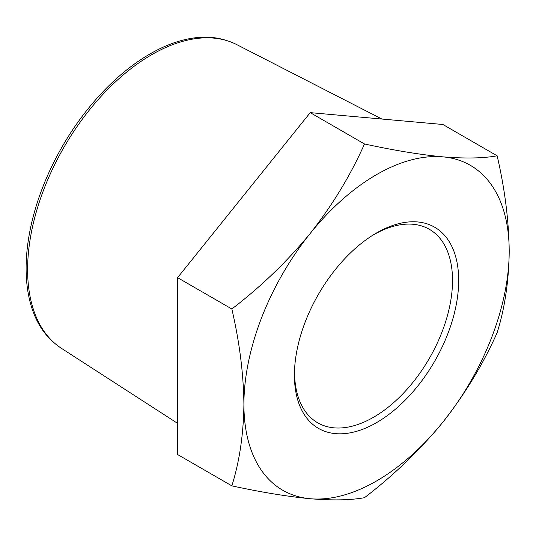 <?xml version="1.0" encoding="UTF-8"?>
<svg xmlns="http://www.w3.org/2000/svg" width="536" height="536" viewBox="0 0 536 536"><rect width="100%" height="100%" fill="white"/><g stroke="black" fill="none" stroke-linecap="round" stroke-linejoin="round"><path stroke-width="0.8" d="M381.92 119.039L236.798 44.635A175.419 101.277 120 0 0 228.075 41.011L226.071 40.361A174.977 101.023 120 0 0 149.846 54.036A174.977 101.023 120 0 0 38.626 198.528A174.977 101.023 120 0 0 52.387 341.198L53.955 342.598A175.419 101.277 120 0 0 61.452 348.34L177.577 423.34M371.354 236.148A111.702 64.494 -60 0 1 427.641 228.37A111.702 64.494 -60 0 1 446.97 317.258A111.702 64.494 -60 0 1 373.538 417.263A111.702 64.494 -60 0 1 315.992 421.752A111.702 64.494 -60 0 1 294.586 369.116M228.075 41.011A175.419 101.277 120 0 0 151.655 54.719A175.419 101.277 120 0 0 40.153 199.573A175.419 101.277 120 0 0 53.955 342.598M231.847 485.851L177.577 454.515L177.577 277.655L310.23 112.634L442.877 124.486L497.14 155.815C504.825 188.873 508.845 220.671 509.2 251.21A187.593 108.306 -60 0 1 442.877 422.154C419.969 450.005 393.839 475.191 364.493 497.696C350.551 500.209 332.461 500.55 310.23 498.735C287.323 496.517 261.193 492.222 231.847 485.851C239.525 461.382 243.538 434.22 243.907 404.378C243.545 373.833 239.525 342.035 231.847 308.984C261.186 286.505 287.316 261.32 310.23 233.435C332.434 205.174 350.524 175.352 364.493 143.97C393.833 150.341 419.963 154.643 442.877 156.854C465.081 158.663 483.171 158.321 497.14 155.815M497.14 332.682C504.818 308.213 508.838 281.058 509.2 251.21A187.593 108.306 -60 0 0 442.877 156.854A187.593 108.306 -60 0 0 310.23 233.435A187.593 108.306 -60 0 0 243.907 404.378A187.593 108.306 -60 0 0 310.23 498.735A187.593 108.306 -60 0 0 442.877 422.154C465.107 393.873 483.197 364.051 497.14 332.682M177.577 277.655L231.847 308.984M310.23 112.634L364.493 143.97M376.553 422.629A116.151 67.06 -60 0 1 294.505 370.832A116.151 67.06 -60 0 1 372.801 235.217A116.151 67.06 -60 0 1 458.662 278.224A116.151 67.06 -60 0 1 376.553 422.629"/></g></svg>
